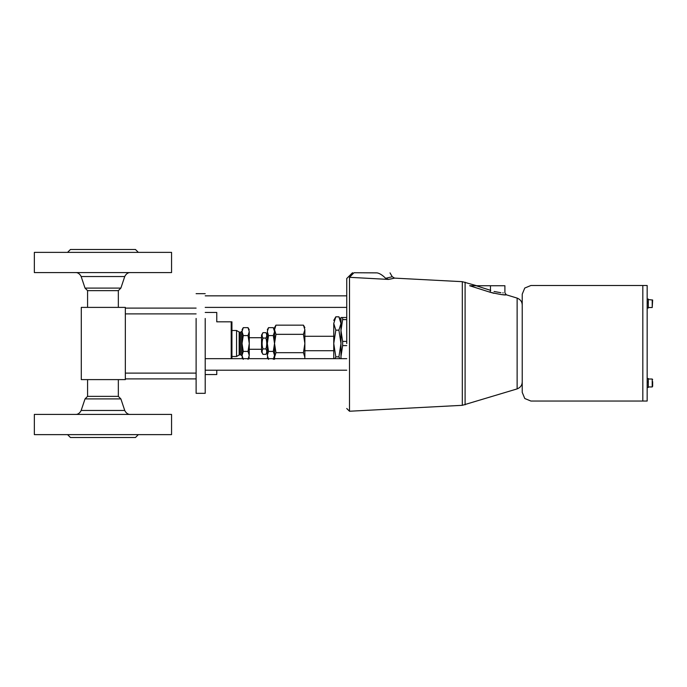 <?xml version="1.0" encoding="UTF-8"?>
<svg xmlns="http://www.w3.org/2000/svg" width="687" height="687" viewBox="0 0 687 687"><rect width="100%" height="100%" fill="white"/><g stroke="black" fill="none" stroke-linecap="round" stroke-linejoin="round"><path stroke-width="1.03" d="M205.207 318.467L205.207 393.325L196.113 393.325L196.113 318.467M262.958 354.337L261.541 351.873L261.541 335.127L262.958 332.663C261.833 334.466 261.833 336.269 262.958 338.081C261.833 341.697 261.833 345.303 262.958 348.919C261.833 350.731 261.833 352.534 262.958 354.337L265.895 354.337C267.02 352.534 267.02 350.731 265.895 348.919C267.02 345.303 267.02 341.697 265.895 338.081C267.02 336.269 267.02 334.466 265.895 332.663L267.312 335.127M267.312 351.873L265.895 354.337M262.958 332.663L265.895 332.663M262.958 338.081L265.895 338.081M262.958 348.919L265.895 348.919M304.865 329.743C304.865 326.935 304.865 326.935 304.865 329.743L304.865 357.257C304.865 360.065 304.865 360.065 304.865 357.257L303.448 352.671L304.865 343.5L303.448 334.329L304.865 329.743L303.448 325.157L304.865 327.613M267.312 331.615L268.54 335.582L267.312 343.5L267.312 331.615C267.312 329.193 267.312 329.193 267.312 331.615L268.54 327.656L273.306 327.656L274.534 331.615L273.306 335.582L274.534 343.5L273.306 351.418L274.534 355.385L273.306 359.344L274.534 357.223C274.534 360.065 274.534 360.065 274.534 357.257L274.534 329.743C274.534 326.935 274.534 326.935 274.534 329.743L275.951 334.329L274.534 343.5L275.951 352.671L274.534 357.257L274.68 358.666M303.448 325.157L275.951 325.157L274.534 329.743L273.306 327.656M304.719 358.666L304.865 357.257M275.951 334.329L303.448 334.329M275.951 352.671L303.448 352.671M333.753 358.666L333.753 343.5L335.814 356.845L334.878 358.666M333.753 323.491C333.753 319.403 333.753 319.403 333.753 323.491L335.814 330.155L333.753 343.5L333.753 323.491L335.814 316.819L338.906 316.819L340.975 320.391M339.842 358.666L338.906 356.845L340.975 343.5L338.906 330.155L340.975 323.491L340.975 330.499L340.975 317.506L346.746 317.506M340.975 323.491L338.906 316.819M335.814 330.155L338.906 330.155M335.814 356.845L338.906 356.845M647.163 387.468L648.313 387.468L648.313 381.783L647.163 382.444M647.163 381.981L648.313 381.345L648.313 381.946M648.313 378.743L648.313 381.345M652.65 381.594L652.65 386.24L652.65 381.594M648.313 379.018L652.221 379.018L652.65 379.731M652.221 379.336L652.221 386.961L652.65 386.24M647.163 308.025L648.313 308.025L648.313 302.349L647.163 303.01M647.163 302.546L648.313 301.911L648.313 302.512M648.313 299.309L648.313 301.911M652.221 299.901L652.221 307.527L652.65 300.013L648.313 299.584M524.765 398.503L530.896 401.045L524.765 398.503L522.232 392.371L524.765 398.503L522.232 392.371L524.765 398.503L530.896 401.045L524.765 398.503M522.232 294.165L524.765 288.033L530.896 285.5L524.765 288.033L522.232 294.165L524.765 288.033L530.896 285.5L524.765 288.033L522.232 294.165L522.232 392.371M642.826 401.045L642.826 285.5L647.163 285.5L647.163 401.045L530.896 401.045M642.826 285.5L530.896 285.5M346.746 343.5L346.746 278.51L346.746 343.5M476.709 285.732L462.317 281.679L394.57 278.123L388.498 279.42L349.494 277.316L349.494 411.238L462.317 405.321L517.122 388.902C520.411 387.58 522.111 385.278 522.232 381.989M522.232 305.011C522.111 301.722 520.411 299.42 517.122 298.098L506.328 294.8L504.43 294.775M476.1 285.732L490.458 285.732L490.458 290.309C509.007 294.165 509.007 294.165 490.458 290.309L476.1 285.732L469.65 285.732L489.865 292.164C499.732 294.483 505.22 295.367 506.328 294.8L504.902 292.86L504.902 285.732M490.707 290.403L489.865 292.164L493.962 293.315M503.88 294.749L500.969 294.534M494.073 291.477L500.926 292.731M502.79 292.851L503.219 292.86M490.458 285.732L504.902 285.732L490.458 285.732M349.494 277.316L353.985 272.73C352.036 272.73 352.036 272.73 353.985 272.73L377.043 272.876C393.857 272.876 393.857 272.876 377.043 272.876C379.628 273.323 382.487 275.126 385.647 278.295L388.498 279.42L386.661 278.974M385.647 278.295L385.656 278.295C394.372 276.26 394.372 276.26 385.647 278.295M394.39 278.175L390.285 279.102M342.641 317.506L342.641 319.601L346.746 319.601M342.641 319.601L340.975 330.499L342.641 341.405L342.641 345.595L340.975 356.501L340.975 330.499M340.975 358.666L340.975 356.501L341.044 358.666M342.641 341.405L346.746 341.405M342.641 345.595L346.746 345.595M205.207 295.839L346.746 295.839M346.746 307.39L205.207 307.39M267.312 343.5L268.54 351.418L267.312 355.385L267.312 343.5M267.312 355.385C267.312 357.807 267.312 357.807 267.312 355.385L268.54 359.344L267.312 357.223M273.306 351.418L268.54 351.418M273.306 335.582L268.54 335.582M231.931 356.501L236.551 356.501L236.551 330.499L231.931 330.499M249.261 331.615C249.261 329.193 249.261 329.193 249.261 331.615L249.261 355.385C249.261 357.807 249.261 357.807 249.261 355.385L248.033 351.418L249.261 343.5L248.033 335.582L249.261 331.615L248.033 327.656L243.267 327.656L242.039 331.615C242.039 329.193 242.039 329.193 242.039 331.615L243.267 335.582L242.039 343.5L242.039 331.615M249.261 357.223L248.033 359.344L249.261 355.385M242.039 343.5L243.267 351.418L242.039 355.385L242.039 343.5M242.039 355.385C242.039 357.807 242.039 357.807 242.039 355.385L243.267 359.344L242.039 357.223M242.039 355.995L240.879 354.835L240.879 332.165L242.039 331.005L242.039 355.995M239.737 354.835L239.162 354.99L239.162 332.01L239.737 332.165L239.737 354.835L240.879 354.835M248.033 335.582L243.267 335.582M248.033 351.418L243.267 351.418M231.931 358.666L231.931 321.834L231.21 321.834L231.21 358.666M231.21 321.834L216.766 321.834L216.766 312.448L205.207 312.448M205.207 374.552L216.766 374.552L216.766 370.216M196.113 308.111L125.343 308.111M196.113 378.889L125.343 378.889M125.343 307.39L125.343 379.61L81.289 379.61L81.289 307.39L125.343 307.39M87.575 396.365L85.033 398.898L81.16 410.465L124.742 410.465L120.878 398.898L118.336 396.365L87.575 396.365L87.575 379.61M118.336 379.61L118.336 396.365M87.575 307.39L87.575 290.635L118.336 290.635L120.878 288.102L124.742 276.535L81.16 276.535L85.033 288.102L120.878 288.102M118.336 290.635L118.336 307.39M67.566 434.631L70.46 437.525L135.451 437.525L138.336 434.631M34.35 414.416L171.561 414.416L171.561 434.631L34.35 434.631L34.35 414.416M120.878 398.898L85.033 398.898M138.336 252.369L135.451 249.475L70.46 249.475L67.566 252.369M171.561 272.584L34.35 272.584L34.35 252.369L171.561 252.369L171.561 272.584M85.033 288.102L87.575 290.635M465.099 404.823L465.099 282.177M517.122 298.098L517.122 388.902M462.317 281.679L462.317 405.321M196.113 313.89L125.343 313.89M196.113 373.11L125.343 373.11M261.541 337.721L249.261 337.721M346.746 358.666L205.207 358.666M275.951 325.157L274.534 327.613M333.753 336.278L304.865 336.278M335.814 316.819L333.753 320.391M390.018 272.876L392.217 276.689L394.57 278.123M349.494 411.238L346.746 408.49M268.54 327.656L267.312 329.777M248.033 327.656L249.261 329.777M243.267 327.656L242.039 329.777M240.879 332.165L239.737 332.165M236.551 356.501L239.162 354.99M124.742 410.465C126.923 414.914 130.487 414.467 130.221 414.416M81.16 276.535C78.979 272.086 75.424 272.533 75.682 272.584M647.163 378.511L648.313 378.511M647.163 299.077L648.313 299.077M249.261 349.279L261.541 349.279M196.113 293.675L205.207 293.675M205.207 370.216L346.746 370.216M304.865 350.722L333.753 350.722M652.221 386.961L648.313 386.961M652.221 307.527L648.313 307.527M346.746 278.51L352.525 272.73M239.162 332.01L236.551 330.499M81.16 410.465C78.979 414.914 75.424 414.467 75.682 414.416M124.742 276.535C126.923 272.086 130.487 272.533 130.221 272.584"/></g></svg>
